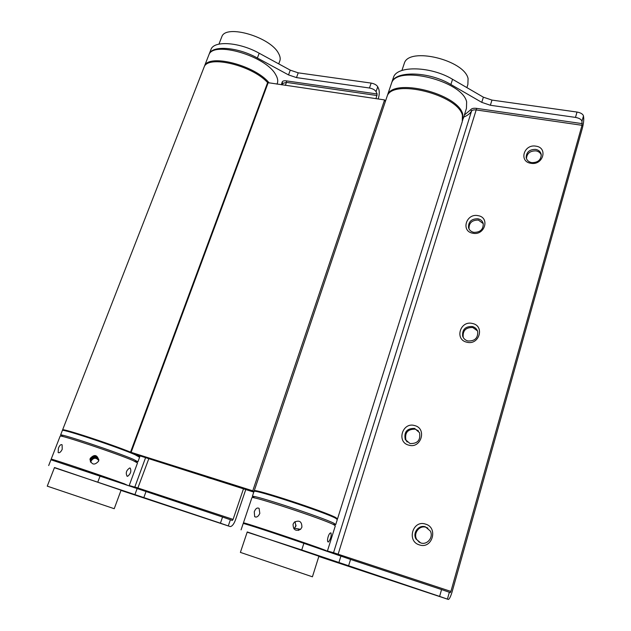 <?xml version="1.0" encoding="UTF-8"?>
<svg xmlns="http://www.w3.org/2000/svg" width="631" height="631" viewBox="0 0 631 631"><rect width="100%" height="100%" fill="white"/><g stroke="black" fill="none" stroke-linecap="round" stroke-linejoin="round"><path stroke-width="0.95" d="M259.231 492.18C264.507 491.959 322.843 511.339 331.638 516.261L332.695 516.852M337.561 518.737L462.278 121.657L462.413 115.228C457.751 94.595 392.372 78.394 387.142 96.227L386.614 97.797M336.978 519.005L337.498 518.942L335.826 517.586C325.304 511.678 254.119 488.315 254.246 490.76L254.553 491.32M66.996 431.225C69.899 430.839 110.464 444.263 127.746 451.346L254.009 491.454L134.45 453.65L253.93 491.675L135.066 454.075L133.015 453.531L135.657 454.967M139.206 456.741L139.806 456.702L137.408 455.046L253.788 492.109M385.336 101.583L384.579 99.911L252.763 490.815L130.538 452.151C110.007 443.759 62.453 428.173 62.603 429.861L63.005 430.397M384.579 99.911L267.615 82.614C252.503 65.545 208.206 54.794 204.16 66.941L203.75 67.998M254.025 491.415L252.763 490.815M419.41 544.9C432.259 549.506 438.584 527.532 425.483 524.101C412.784 519.621 406.364 541.272 419.41 544.9M420.719 542.92C427.25 545.326 433.781 537.17 430.287 530.994L425.412 526.838C418.771 524.448 412.272 532.864 416.018 539.032L420.719 542.92M419.386 542.36L416.736 539.458C412.997 533.305 419.473 524.913 426.091 527.311L427.905 528.131M472.761 233.218C484.75 235.962 490.271 217.427 478.069 215.66C466.214 213.002 460.614 231.301 472.761 233.218M473.802 232.35C480.191 232.421 483.338 229.518 483.251 223.65C482.526 221.031 480.743 219.407 477.896 218.776C471.452 218.752 468.328 221.694 468.517 227.602C469.259 230.134 471.026 231.719 473.802 232.35M469.046 228.982L469.022 228.872C468.825 222.972 471.949 220.038 478.377 220.061L483.236 223.603M530.9 163.279C543.07 165.677 548.268 147.615 535.9 146.163C523.856 143.844 518.572 161.686 530.9 163.279M531.752 162.632C537.801 162.68 540.972 160.022 541.256 154.658C540.68 151.795 538.803 150.036 535.616 149.389C529.519 149.381 526.364 152.079 526.167 157.474C526.759 160.266 528.62 161.986 531.752 162.632M526.459 158.586C526.901 153.372 530.056 150.801 535.924 150.872C538.622 151.377 540.412 152.773 541.295 155.06M408.746 445.147C421.082 449.091 427.242 428.425 414.654 425.57C402.452 421.737 396.213 442.118 408.746 445.147M410.04 443.554C417.612 443.759 420.774 440.13 419.52 432.669L414.606 428.425C406.948 428.291 403.832 431.983 405.252 439.507L410.04 443.554M407.153 442.015L405.97 440.217C404.55 432.716 407.658 429.033 415.301 429.167L418.479 430.949M466.893 342.215C479.292 345.591 485.05 325.817 472.422 323.482C460.157 320.209 454.312 339.715 466.893 342.215M467.981 340.977C474.82 341.205 478.061 338.066 477.691 331.543C476.855 328.901 475.04 327.221 472.256 326.487C465.347 326.314 462.137 329.508 462.633 336.078C463.501 338.618 465.284 340.251 467.981 340.977M463.462 337.853L463.178 337.08C462.673 330.526 465.875 327.339 472.769 327.513L477.47 330.873M318.836 556.479L448.286 599.426L439.618 596.405L441.558 589.559L350.56 559.429L303.866 543.33C277.806 534.276 243.345 523.028 243.211 523.493L243.195 523.564M439.618 596.405L301.736 549.964L247.163 532.178M448.286 599.426L448.688 599.347C449.777 598.377 450.96 595.727 452.23 591.405L582.247 128.653C583.375 124.323 583.864 120.797 583.722 118.084L583.478 115.93L581.971 121.27L582.019 125.301L450.913 591.428L450.353 592.667L449.343 592.264L447.418 599.087M393.066 78.63L393.618 76.998C397.546 65.395 431.091 66.255 452.561 79.293L483.37 97.182L491.959 100.084L577.01 112.05C580.741 112.752 582.902 114.045 583.478 115.93M441.558 589.559L449.343 592.264M391.378 83.655L391.922 82.038C395.811 70.546 429.372 71.508 450.889 84.507L481.761 102.356L490.366 105.259L575.488 117.405L577.01 112.05M581.971 121.27C581.388 119.409 579.226 118.115 575.488 117.405M332.916 524.274L335.716 524.606L334.012 523.328C323.403 517.657 252.14 494.191 252.345 496.392L254.719 497.985M335.771 524.432L337.301 519.573L335.621 518.217C325.091 512.34 253.899 488.97 254.033 491.383L253.97 491.573M47.262 486.146L114.227 508.704L121.081 490.184L54.495 467.524L47.254 486.17M98.846 459.715C96.409 455.582 93.648 455.464 90.58 459.36L90.407 461.868M98.562 461.222L98.815 460.18C97.174 454.683 94.311 454.083 90.249 458.374L89.973 459.565C91.732 464.929 94.587 465.481 98.562 461.222M90.588 462.192L90.564 461.214L90.864 462.081L91.124 460.969C93.593 457.522 96.141 457.38 98.751 460.551M90.564 461.214L90.825 460.078C93.625 456.41 96.291 456.418 98.822 460.086M62.217 449.272L62.114 444.816C60.876 444.153 59.637 445.273 58.399 448.184L58.147 452.522C59.44 453.2 60.797 452.119 62.217 449.272M127.186 476.224L127.683 476.279C130.696 473.786 131.532 471.049 130.199 468.068L129.663 467.997C126.255 470.387 125.427 473.132 127.186 476.224M101.741 476.468L78.914 468.691M129.118 485.736L137.511 462.941L132.991 460.52C117.161 453.618 59.795 434.436 60.15 436.147L60.111 436.258M128.03 485.547L124.378 483.827C108.153 477.714 50.48 458.287 51.174 459.163L56.333 461.285M206.858 477.257L211.093 478.598M120.994 490.405L229.96 526.499L220.44 523.194L222.546 517.041L50.93 459.786M220.44 523.194L54.424 467.705M378.19 98.972L378.253 98.791C379.436 94.792 379.578 91.487 378.687 88.868L377.732 86.77L376.06 91.676L377.133 93.987L376.005 98.649M243.471 488.844L233.091 519.4L232.334 520.457L230.386 519.747L228.296 525.891M229.96 526.499L230.678 526.538C232.484 525.915 234.093 523.667 235.521 519.786L245.759 489.569M210.683 50.22L211.109 49.123C214.564 40.376 239.709 42.269 259.191 53.225L290.26 70.151L298.226 72.841L371.154 83.095C374.412 83.726 376.604 84.948 377.732 86.77M222.546 517.041L230.386 519.747M211.109 49.123L209.287 53.793C212.702 45.132 237.863 47.096 257.385 58.02L288.525 74.908L296.491 77.597L369.466 88.009L371.154 83.095M376.06 91.676C374.932 89.862 372.732 88.648 369.466 88.009M240.387 552.385L312.416 576.805L318.915 556.211L247.242 531.949L240.379 552.417M293.904 528.817L295.868 526.215L295.071 521.6M301.894 527.224C301.886 521.522 299.354 519.849 294.306 522.208L293.076 524.195C293.131 529.835 295.631 531.547 300.577 529.322L301.894 527.224M295.292 526.719L296.089 525.197M259.814 513.405L259.112 508.42C257.219 507.356 255.61 508.468 254.277 511.765L254.656 516.639C256.572 517.712 258.292 516.631 259.814 513.405M328.152 541.966L328.491 541.958C330.723 538.906 331.559 535.9 330.991 532.943L330.612 532.935C328.554 533.219 326.448 541.524 328.152 541.966M297.367 541.09L273.262 532.95M327.363 551.194L335.321 525.868L333.61 524.613C322.985 518.99 251.698 495.501 251.927 497.646L251.872 497.804M325.675 550.887L327.347 551.265L325.509 550.366C314.467 545.815 242.817 521.821 243.432 522.862L247.888 524.763M298.637 528.975L298.668 530.411M278.728 63.865L279.604 61.499C280.677 59.188 280.29 56.419 278.437 53.209C270.21 36.961 226.064 24.057 221.883 36.574L221.505 37.544M134.797 461.308L137.929 461.805L133.417 459.36C117.611 452.427 60.261 433.252 60.6 435.004L63.352 436.676M137.968 461.687L139.601 457.27L135.129 454.738C119.401 447.639 62.106 428.512 62.382 430.429L62.335 430.555M269.2 83.008C255.5 65.474 208.703 53.335 204.531 66.003L204.113 67.06M276.985 84.144L277.088 83.86C278.295 81.289 277.806 78.197 275.621 74.561C265.864 56.056 213.562 40.613 208.924 54.731L208.498 55.82M462.728 120.332L462.736 114.195C458.09 93.53 392.727 77.345 387.481 95.21L386.953 96.78M463.122 118.983L466.451 108.39L466.632 101.812C462.152 80.744 396.97 64.764 391.583 83.047L391.039 84.657M466.885 87.614L467.871 84.491L468.084 78.567C464.306 60.008 409.29 46.804 404.416 63.013L403.927 64.449M267.615 82.614L130.538 452.151M268.112 82.85L131.106 452.356M303.866 543.33L301.736 549.964M582.019 125.301L476.523 109.983C473.944 109.668 472.28 110.039 471.538 111.072C470.008 113.619 467.405 115.623 463.722 117.082M464.361 115.039L470.758 109.684L471.538 111.072L333.539 552.693L450.913 591.428M327.426 550.997L333.539 552.693L333.144 553.474M470.758 109.684C471.641 108.445 473.613 108.011 476.665 108.382L337.861 555.106M340.89 556.156L338.855 562.702M350.56 559.429L348.541 565.983M450.889 84.507L452.561 79.293M490.366 105.259L491.959 100.084M481.761 102.356L483.37 97.182M476.665 108.382L582.247 123.644M332.994 553.419L333.405 552.993L332.316 553.19M330.029 559.957L329.414 559.776M100.132 475.916L97.876 481.903M129.197 485.523L134.782 487.124M145.516 457.838L134.837 486.974L233.091 519.4M377.062 95.541L286.466 82.385L285.37 85.374M148.75 458.863L137.55 488.836M281.316 84.783L282.112 82.251C282.404 81.028 283.855 80.571 286.466 80.878L286.466 82.385L282.822 83.41M137.093 488.678L134.924 494.594M145.974 491.683L143.821 497.607M257.385 58.02L259.191 53.225M296.491 77.597L298.226 72.841M288.525 74.908L290.26 70.151M286.466 80.878L377.133 93.987M282.262 84.917L282.885 83.221L282.112 82.251M387.142 96.227L254.246 490.76M204.16 66.941L62.603 429.861M140.035 456.095L139.853 456.568M243.211 523.493L241.074 529.851M391.922 82.038L393.618 76.998M463.178 337.08L462.633 336.078M405.97 440.217L405.252 439.507M526.349 158.263L526.167 157.474M469.022 228.872L468.517 227.602M416.736 539.458L416.018 539.032M252.345 496.392L254.033 491.383M126.839 476.003L127.683 476.279M60.15 436.147L51.174 459.163M58.888 452.79L58.147 452.522M89.973 459.565L90.312 460.52M50.945 459.739L48.69 465.544M231.593 520.212L232.334 520.457M134.837 486.974L134.387 487.739M134.6 487.44L133.938 487.589M327.931 541.777L328.491 541.958M251.927 497.646L243.432 522.862M255.981 517.12L254.656 516.647M300.577 529.322L294.614 528.257M218.949 44.131L221.883 36.574M60.6 435.004L62.382 430.429M204.531 66.003L208.924 54.731M387.481 95.21L391.583 83.047M401.9 70.514L404.416 63.013"/></g></svg>
